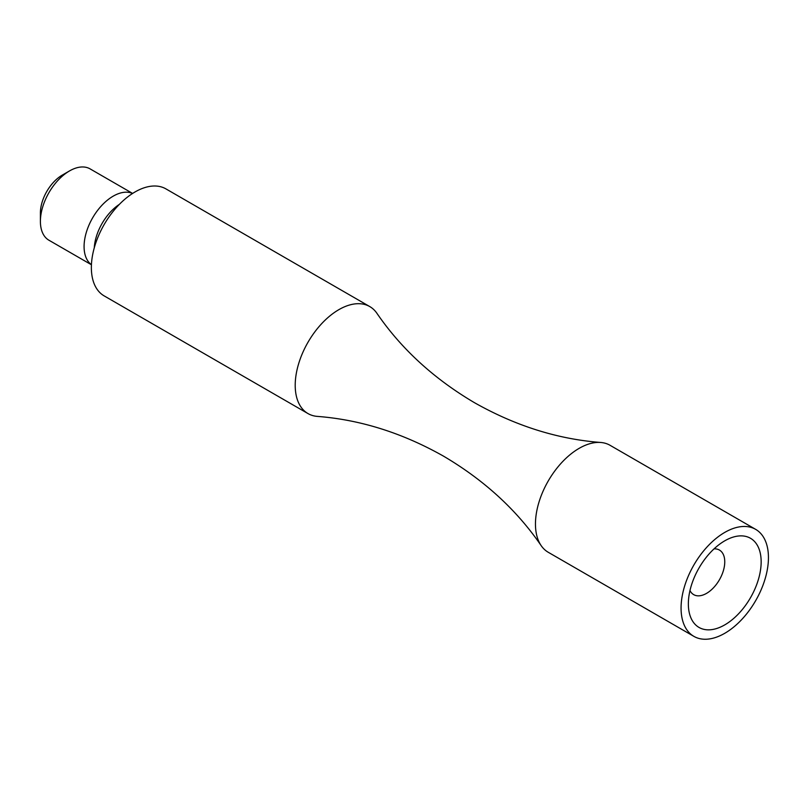 <?xml version="1.0" encoding="UTF-8"?>
<svg xmlns="http://www.w3.org/2000/svg" width="808" height="808" viewBox="0 0 808 808"><rect width="100%" height="100%" fill="white"/><g stroke="black" fill="none" stroke-linecap="round" stroke-linejoin="round"><path stroke-width="1.21" d="M693.87 636.361L548.258 552.288A61.772 35.663 -60 0 1 541.158 545.622C516.746 509.969 484.214 480.154 443.582 456.187C402.495 432.977 360.419 419.716 317.332 416.393A61.772 35.663 -60 0 1 308.01 413.585A61.772 35.663 -60 0 1 298.536 364.075A61.772 35.663 -60 0 1 338.895 309.636A61.772 35.663 -60 0 1 369.781 306.586A61.772 35.663 -60 0 1 376.881 313.251C401.303 348.904 433.825 378.71 474.468 402.687C515.544 425.897 557.631 439.158 600.708 442.471A61.772 35.663 -60 0 1 610.04 445.289L755.642 529.351A61.772 35.663 -60 0 1 765.115 578.861A61.772 35.663 -60 0 1 724.756 633.3A61.772 35.663 -60 0 1 693.87 636.361A61.772 35.663 -60 0 1 684.396 586.85A61.772 35.663 -60 0 1 724.756 532.411A61.772 35.663 -60 0 1 755.642 529.351M689.971 590.567A25.745 14.857 120 0 0 693.688 594.638A25.745 14.857 120 0 0 706.556 593.365A25.745 14.857 120 0 0 723.372 570.68A25.745 14.857 120 0 0 719.423 550.056A25.745 14.857 120 0 0 714.04 548.864M724.756 540.825L724.756 540.825A51.48 29.724 120 0 0 688.355 603.869A51.48 29.724 120 0 0 724.756 624.887A51.48 29.724 120 0 0 761.156 561.843A51.48 29.724 120 0 0 724.756 540.825M541.158 545.622A61.772 35.663 -60 0 1 579.144 448.349A61.772 35.663 -60 0 1 600.708 442.471M308.01 413.585L104.161 295.89A61.772 35.663 -60 0 1 94.688 246.389A61.772 35.663 -60 0 1 135.047 191.951A61.772 35.663 -60 0 1 165.933 188.89L369.781 306.586M91.435 264.681A41.188 23.775 -60 0 1 86.638 231.341A41.188 23.775 -60 0 1 113.201 196.152A41.188 23.775 -60 0 1 132.542 193.476M91.435 264.761L48.934 240.228A41.188 23.775 -60 0 1 40.4 221.372A41.188 23.775 -60 0 1 69.518 170.932L69.518 170.932A41.188 23.775 -60 0 1 90.112 168.892L132.613 193.425M40.4 221.372L40.4 212.969A30.886 17.837 -60 0 1 62.236 175.134L69.518 170.932L62.236 175.134M94.273 247.814A38.158 22.028 -60 0 1 119.352 204.374"/></g></svg>
